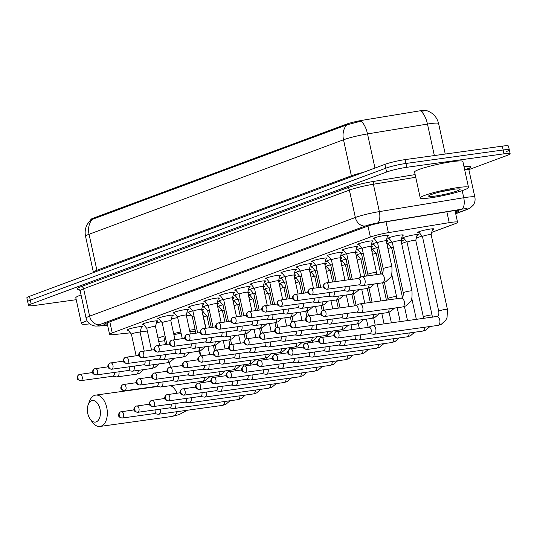 <?xml version="1.0" encoding="UTF-8"?>
<svg xmlns="http://www.w3.org/2000/svg" width="537" height="537" viewBox="0 0 537 537"><rect width="100%" height="100%" fill="white"/><g stroke="black" fill="none" stroke-linecap="round" stroke-linejoin="round"><path stroke-width="0.81" d="M374.39 238.858A7.907 0.826 -12.3 0 1 373.121 238.683A7.907 0.826 -12.3 0 1 377.209 237.039A7.907 0.826 -12.3 0 1 385.291 235.354A7.907 0.826 -12.3 0 1 388.573 235.32A7.907 0.826 -12.3 0 1 387.499 235.998M359.005 244.57A7.907 0.826 -12.3 0 1 357.743 244.395A7.907 0.826 -12.3 0 1 361.824 242.751A7.907 0.826 -12.3 0 1 369.912 241.066A7.907 0.826 -12.3 0 1 373.195 241.026A7.907 0.826 -12.3 0 1 372.114 241.71M343.62 250.282A7.907 0.826 -12.3 0 1 342.358 250.108A7.907 0.826 -12.3 0 1 346.439 248.463A7.907 0.826 -12.3 0 1 354.527 246.778A7.907 0.826 -12.3 0 1 357.81 246.738A7.907 0.826 -12.3 0 1 356.729 247.423M328.241 255.995A7.907 0.826 -12.3 0 1 326.973 255.82A7.907 0.826 -12.3 0 1 331.06 254.176A7.907 0.826 -12.3 0 1 339.142 252.491A7.907 0.826 -12.3 0 1 342.425 252.45A7.907 0.826 -12.3 0 1 341.344 253.135M312.856 261.707A7.907 0.826 -12.3 0 1 311.588 261.532A7.907 0.826 -12.3 0 1 315.675 259.888A7.907 0.826 -12.3 0 1 323.757 258.196A7.907 0.826 -12.3 0 1 327.04 258.163A7.907 0.826 -12.3 0 1 325.966 258.847M297.471 267.419A7.907 0.826 -12.3 0 1 296.202 267.245A7.907 0.826 -12.3 0 1 300.29 265.6A7.907 0.826 -12.3 0 1 308.372 263.909A7.907 0.826 -12.3 0 1 311.655 263.875A7.907 0.826 -12.3 0 1 310.581 264.56M282.086 273.132A7.907 0.826 -12.3 0 1 280.824 272.957A7.907 0.826 -12.3 0 1 284.905 271.313A7.907 0.826 -12.3 0 1 292.994 269.621A7.907 0.826 -12.3 0 1 296.276 269.587A7.907 0.826 -12.3 0 1 295.196 270.272M266.701 278.844A7.907 0.826 -12.3 0 1 265.439 278.669A7.907 0.826 -12.3 0 1 269.52 277.025A7.907 0.826 -12.3 0 1 277.609 275.333A7.907 0.826 -12.3 0 1 280.891 275.3A7.907 0.826 -12.3 0 1 279.811 275.984M251.316 284.55A7.907 0.826 -12.3 0 1 250.054 284.382A7.907 0.826 -12.3 0 1 254.142 282.737A7.907 0.826 -12.3 0 1 262.224 281.046A7.907 0.826 -12.3 0 1 265.506 281.012A7.907 0.826 -12.3 0 1 264.426 281.697M235.938 290.262A7.907 0.826 -12.3 0 1 234.669 290.094A7.907 0.826 -12.3 0 1 238.757 288.45A7.907 0.826 -12.3 0 1 246.839 286.758A7.907 0.826 -12.3 0 1 250.121 286.724A7.907 0.826 -12.3 0 1 249.047 287.409M220.553 295.974A7.907 0.826 -12.3 0 1 219.284 295.806A7.907 0.826 -12.3 0 1 223.372 294.162A7.907 0.826 -12.3 0 1 231.454 292.47A7.907 0.826 -12.3 0 1 234.736 292.437A7.907 0.826 -12.3 0 1 233.662 293.121M205.168 301.687A7.907 0.826 -12.3 0 1 203.906 301.519A7.907 0.826 -12.3 0 1 207.987 299.868A7.907 0.826 -12.3 0 1 216.075 298.183A7.907 0.826 -12.3 0 1 219.358 298.149A7.907 0.826 -12.3 0 1 218.277 298.827M189.783 307.399A7.907 0.826 -12.3 0 1 188.521 307.231A7.907 0.826 -12.3 0 1 192.602 305.58A7.907 0.826 -12.3 0 1 200.69 303.895A7.907 0.826 -12.3 0 1 203.973 303.861A7.907 0.826 -12.3 0 1 202.892 304.539M174.397 313.111A7.907 0.826 -12.3 0 1 173.136 312.937A7.907 0.826 -12.3 0 1 177.223 311.292A7.907 0.826 -12.3 0 1 185.305 309.607A7.907 0.826 -12.3 0 1 188.588 309.574A7.907 0.826 -12.3 0 1 187.507 310.252M159.019 318.824A7.907 0.826 -12.3 0 1 157.75 318.649A7.907 0.826 -12.3 0 1 161.838 317.005A7.907 0.826 -12.3 0 1 169.92 315.32A7.907 0.826 -12.3 0 1 173.203 315.286A7.907 0.826 -12.3 0 1 172.129 315.964M143.634 324.536A7.907 0.826 -12.3 0 1 142.365 324.361A7.907 0.826 -12.3 0 1 146.453 322.717A7.907 0.826 -12.3 0 1 154.535 321.032A7.907 0.826 -12.3 0 1 157.818 320.992A7.907 0.826 -12.3 0 1 156.744 321.676M128.249 330.248A7.907 0.826 -12.3 0 1 126.987 330.074A7.907 0.826 -12.3 0 1 131.068 328.429A7.907 0.826 -12.3 0 1 139.15 326.744A7.907 0.826 -12.3 0 1 142.439 326.704A7.907 0.826 -12.3 0 1 141.359 327.389M389.144 238.603A7.907 0.826 -12.3 0 1 387.882 238.428A7.907 0.826 -12.3 0 1 391.963 236.783A7.907 0.826 -12.3 0 1 400.045 235.099A7.907 0.826 -12.3 0 1 403.334 235.058A7.907 0.826 -12.3 0 1 402.253 235.743M373.759 244.315A7.907 0.826 -12.3 0 1 372.497 244.14A7.907 0.826 -12.3 0 1 377.202 242.328M358.374 250.027A7.907 0.826 -12.3 0 1 357.112 249.853A7.907 0.826 -12.3 0 1 361.817 248.04M342.995 255.74A7.907 0.826 -12.3 0 1 341.727 255.565A7.907 0.826 -12.3 0 1 346.432 253.753M327.61 261.452A7.907 0.826 -12.3 0 1 326.342 261.277A7.907 0.826 -12.3 0 1 331.054 259.465M312.225 267.164A7.907 0.826 -12.3 0 1 310.963 266.99A7.907 0.826 -12.3 0 1 315.669 265.177M296.84 272.87A7.907 0.826 -12.3 0 1 295.578 272.702A7.907 0.826 -12.3 0 1 300.284 270.89M281.455 278.582A7.907 0.826 -12.3 0 1 280.193 278.414A7.907 0.826 -12.3 0 1 284.899 276.602M266.077 284.295A7.907 0.826 -12.3 0 1 264.808 284.127A7.907 0.826 -12.3 0 1 269.514 282.314M250.692 290.007A7.907 0.826 -12.3 0 1 249.423 289.839A7.907 0.826 -12.3 0 1 254.135 288.027M235.307 295.719A7.907 0.826 -12.3 0 1 234.045 295.551A7.907 0.826 -12.3 0 1 238.75 293.739M219.922 301.432A7.907 0.826 -12.3 0 1 218.66 301.257A7.907 0.826 -12.3 0 1 223.365 299.445M204.537 307.144A7.907 0.826 -12.3 0 1 203.275 306.969A7.907 0.826 -12.3 0 1 207.98 305.157M189.158 312.856A7.907 0.826 -12.3 0 1 187.89 312.682A7.907 0.826 -12.3 0 1 192.595 310.869M419.35 232.722A8.411 0.879 -12.3 0 1 417.524 232.568A8.411 0.879 -12.3 0 1 421.874 230.816A8.411 0.879 -12.3 0 1 430.473 229.024A8.411 0.879 -12.3 0 1 433.963 228.984A8.411 0.879 -12.3 0 1 432.366 229.883M403.972 238.435A8.411 0.879 -12.3 0 1 402.139 238.28A8.411 0.879 -12.3 0 1 406.489 236.528A8.411 0.879 -12.3 0 1 415.088 234.736A8.411 0.879 -12.3 0 1 418.578 234.696A8.411 0.879 -12.3 0 1 416.981 235.595M388.587 244.147A8.411 0.879 -12.3 0 1 386.955 244.127M386.882 243.791A8.411 0.879 -12.3 0 1 391.916 242.026M373.202 249.859A8.411 0.879 -12.3 0 1 371.57 249.839M371.497 249.497A8.411 0.879 -12.3 0 1 376.538 247.738M357.817 255.565A8.411 0.879 -12.3 0 1 356.192 255.552M356.112 255.209A8.411 0.879 -12.3 0 1 361.153 253.451M342.431 261.277A8.411 0.879 -12.3 0 1 340.807 261.264M340.733 260.922A8.411 0.879 -12.3 0 1 345.768 259.163M327.053 266.99A8.411 0.879 -12.3 0 1 325.422 266.976M325.348 266.634A8.411 0.879 -12.3 0 1 330.383 264.875M311.668 272.702A8.411 0.879 -12.3 0 1 310.037 272.689M309.963 272.346A8.411 0.879 -12.3 0 1 314.997 270.588M296.283 278.414A8.411 0.879 -12.3 0 1 294.652 278.401M294.578 278.059A8.411 0.879 -12.3 0 1 299.619 276.293M280.898 284.127A8.411 0.879 -12.3 0 1 279.274 284.113M279.193 283.771A8.411 0.879 -12.3 0 1 284.234 282.006M265.513 289.839A8.411 0.879 -12.3 0 1 263.889 289.826M263.815 289.483A8.411 0.879 -12.3 0 1 268.849 287.718M250.135 295.551A8.411 0.879 -12.3 0 1 248.503 295.531M248.43 295.196A8.411 0.879 -12.3 0 1 253.464 293.43M234.75 301.264A8.411 0.879 -12.3 0 1 233.118 301.244M233.045 300.908A8.411 0.879 -12.3 0 1 238.079 299.143M219.365 306.976A8.411 0.879 -12.3 0 1 217.733 306.956M217.66 306.62A8.411 0.879 -12.3 0 1 222.694 304.855M426.331 110.562A13.344 1.396 167.7 0 0 418.873 111.005L362.468 120.275A13.344 1.396 167.7 0 0 346.264 124.235L93.237 218.183A13.344 1.396 167.7 0 0 90.867 219.546L90.921 219.787M431.721 232.393L454.933 223.775A14.828 1.551 167.7 0 0 457.564 222.258A14.828 1.551 167.7 0 0 449.227 222.654L388.379 232.655A14.828 1.551 167.7 0 0 370.376 237.059L112.226 332.906A14.828 1.551 167.7 0 0 109.595 334.423A14.828 1.551 167.7 0 0 113.817 334.591L130.357 332.846M140.224 331.799L147.366 331.047M203.523 317.119L206.638 315.964M218.72 311.48L222.023 310.252M234.105 305.768L237.401 304.539M249.49 300.055L252.786 298.827M264.869 294.343L268.171 293.115M280.254 288.631L283.556 287.402M295.639 282.918L298.941 281.69M311.024 277.206L314.32 275.978M326.409 271.494L329.705 270.272M341.794 265.781L345.09 264.56M357.172 260.069L360.475 258.847M372.557 254.357L375.86 253.135M387.942 248.644L391.238 247.423M401.642 243.556L406.623 241.71M416.336 238.106L422.008 235.998M201.704 309.164A7.907 0.826 -12.3 0 1 203.342 309.312A7.907 0.826 -12.3 0 1 202.261 309.997M217.089 303.452A7.907 0.826 -12.3 0 1 218.727 303.606A7.907 0.826 -12.3 0 1 217.646 304.284M232.474 297.74A7.907 0.826 -12.3 0 1 234.112 297.894A7.907 0.826 -12.3 0 1 233.031 298.572M247.852 292.034A7.907 0.826 -12.3 0 1 249.49 292.182A7.907 0.826 -12.3 0 1 248.416 292.86M263.237 286.322A7.907 0.826 -12.3 0 1 264.875 286.469A7.907 0.826 -12.3 0 1 263.801 287.147M278.622 280.609A7.907 0.826 -12.3 0 1 280.26 280.757A7.907 0.826 -12.3 0 1 279.18 281.442M294.007 274.897A7.907 0.826 -12.3 0 1 295.645 275.045A7.907 0.826 -12.3 0 1 294.565 275.729M309.393 269.185A7.907 0.826 -12.3 0 1 311.03 269.332A7.907 0.826 -12.3 0 1 309.95 270.017M324.771 263.472A7.907 0.826 -12.3 0 1 326.415 263.62A7.907 0.826 -12.3 0 1 325.335 264.305M340.156 257.76A7.907 0.826 -12.3 0 1 341.794 257.908A7.907 0.826 -12.3 0 1 340.72 258.592M355.541 252.048A7.907 0.826 -12.3 0 1 357.179 252.195A7.907 0.826 -12.3 0 1 356.098 252.88M370.926 246.335A7.907 0.826 -12.3 0 1 372.564 246.483A7.907 0.826 -12.3 0 1 371.483 247.168M386.311 240.623A7.907 0.826 -12.3 0 1 387.949 240.771A7.907 0.826 -12.3 0 1 386.868 241.455M233.514 303.063A8.411 0.879 -12.3 0 1 233.971 303.237A8.411 0.879 -12.3 0 1 233.629 303.593M248.9 297.35A8.411 0.879 -12.3 0 1 249.356 297.525A8.411 0.879 -12.3 0 1 249.014 297.881M264.285 291.638A8.411 0.879 -12.3 0 1 264.741 291.813A8.411 0.879 -12.3 0 1 264.399 292.168M279.663 285.926A8.411 0.879 -12.3 0 1 280.126 286.107A8.411 0.879 -12.3 0 1 279.784 286.456M295.048 280.213A8.411 0.879 -12.3 0 1 295.511 280.395A8.411 0.879 -12.3 0 1 295.169 280.744M310.433 274.501A8.411 0.879 -12.3 0 1 310.889 274.682A8.411 0.879 -12.3 0 1 310.547 275.031M325.818 268.789A8.411 0.879 -12.3 0 1 326.274 268.97A8.411 0.879 -12.3 0 1 325.932 269.319M341.203 263.076A8.411 0.879 -12.3 0 1 341.66 263.258A8.411 0.879 -12.3 0 1 341.317 263.607M356.588 257.364A8.411 0.879 -12.3 0 1 357.045 257.545A8.411 0.879 -12.3 0 1 356.702 257.894M371.966 251.658A8.411 0.879 -12.3 0 1 372.43 251.833A8.411 0.879 -12.3 0 1 372.087 252.189M387.352 245.946A8.411 0.879 -12.3 0 1 387.808 246.121A8.411 0.879 -12.3 0 1 387.466 246.476M401.085 240.281A8.411 0.879 -12.3 0 1 403.193 240.408A8.411 0.879 -12.3 0 1 401.595 241.308M434.346 155.562L427.472 124.067A19.768 2.067 167.7 0 1 430.392 123.624A19.768 2.067 167.7 0 1 438.595 123.537C436.937 117.059 432.956 112.757 426.667 110.629L420.934 111.273A17.298 7.652 80.7 0 1 427.472 124.067L367.516 133.914A19.768 2.067 167.7 0 0 343.512 139.788L89.048 234.266A17.298 13.848 -110.4 0 1 92.189 219.398L90.592 219.975L87.182 224.432C85.229 228.191 84.685 232.138 85.537 236.287L93.391 272.306A19.768 2.067 -12.3 0 1 96.902 270.286L351.366 175.807A19.768 2.067 -12.3 0 1 363.334 172.37M76.22 299.7L34.683 305.459A14.828 1.551 -12.3 0 1 28.528 305.526L27.689 301.68A14.828 1.551 -12.3 0 1 30.32 300.17L385.754 168.195A14.828 1.551 -12.3 0 1 405.938 163.463L503.156 149.984A14.828 1.551 -12.3 0 1 509.311 149.917L508.472 146.077A14.828 1.551 -12.3 0 0 502.317 146.138L405.106 159.617A14.828 1.551 -12.3 0 0 384.915 164.356L29.481 296.323A14.828 1.551 -12.3 0 0 26.85 297.84L27.689 301.68A14.828 1.551 -12.3 0 1 30.32 300.17L385.754 168.195A14.828 1.551 -12.3 0 1 405.938 163.463L503.156 149.984A14.828 1.551 -12.3 0 1 509.311 149.917A14.828 1.551 -12.3 0 1 506.68 151.434M374.96 168.054L367.516 133.914A17.298 7.652 80.7 0 0 361.005 121.147L346.654 124.913L92.189 219.398M28.528 305.526A14.828 1.551 -12.3 0 1 31.153 304.009L386.593 172.041A14.828 1.551 -12.3 0 1 406.778 167.302L503.995 153.824A14.828 1.551 -12.3 0 1 510.15 153.757A14.828 1.551 -12.3 0 1 507.519 155.274L468.855 169.625M455.477 212.659L456.477 212.29A14.828 1.551 167.7 0 0 459.108 210.773A14.828 1.551 167.7 0 0 450.765 211.169L385.029 221.969A14.828 1.551 167.7 0 0 367.033 226.372L106.615 323.059A14.828 1.551 167.7 0 0 103.99 324.576A14.828 1.551 167.7 0 0 107.501 324.818M89.672 323.885A24.709 2.584 -12.3 0 1 81.463 323.73A24.709 2.584 -12.3 0 1 87.061 320.77M81.463 323.73L75.804 297.8A24.709 2.584 -12.3 0 1 81.04 294.967M458.262 187.527A24.709 2.584 -12.3 0 1 468.526 187.42A24.709 2.584 -12.3 0 1 455.759 192.561A24.709 2.584 -12.3 0 1 430.493 197.838A24.709 2.584 -12.3 0 1 420.236 197.945A24.709 2.584 -12.3 0 1 433.003 192.803A24.709 2.584 -12.3 0 1 458.262 187.527M420.236 197.945L414.584 172.015A24.709 2.584 -12.3 0 1 427.351 166.873A24.709 2.584 -12.3 0 1 452.61 161.597A24.709 2.584 -12.3 0 1 462.867 161.483L468.526 187.42M435.326 196.045A16.11 1.685 -12.3 0 1 428.687 195.924A16.11 1.685 -12.3 0 1 437.702 192.561A16.11 1.685 -12.3 0 1 453.429 189.319A16.11 1.685 -12.3 0 1 459.994 189.098A16.11 1.685 -12.3 0 1 452.516 192.4A16.11 1.685 -12.3 0 1 435.326 196.045M440.025 191.964L454.631 189.165M96.197 421.887A10.874 6.417 -97.9 0 0 100.003 409.053A10.874 6.417 -97.9 0 0 91.585 400.756A10.874 6.417 -97.9 0 0 88.229 404.616A10.874 6.417 -97.9 0 0 90.263 419.316A10.874 6.417 -97.9 0 0 96.197 421.887M88.229 404.616L89.605 401.025A15.815 9.33 82.1 0 1 94.492 395.407A15.815 9.33 82.1 0 1 95.673 395.111A15.815 9.33 82.1 0 1 106.93 408.476A15.815 9.33 82.1 0 1 101.191 426.143A15.815 9.33 82.1 0 1 100.016 426.438A15.815 9.33 82.1 0 1 92.565 422.397L90.263 419.316M195.408 333.235L195.079 331.752A15.815 1.651 167.7 0 0 189.863 331.644M189.561 330.282A27.179 2.839 -12.3 0 1 194.904 329.45A27.179 2.839 -12.3 0 1 195.079 329.423M164.671 340.747A27.179 2.839 -12.3 0 1 164.356 340.787A27.179 2.839 -12.3 0 1 158.73 341.418M202.778 314.628A27.179 2.839 -12.3 0 1 203.046 314.924L205.94 328.201M181.076 333.121A15.815 1.651 167.7 0 0 173.914 334.779M165.409 337.525A15.815 1.651 167.7 0 0 164.181 338.491L165.497 344.539M158.006 338.088A27.179 2.839 -12.3 0 1 165.04 335.833M173.652 333.578A27.179 2.839 -12.3 0 1 180.821 331.96M156.361 323.153A27.179 2.839 -12.3 0 1 161.275 321.609M171.357 318.965A27.179 2.839 -12.3 0 1 177.68 317.548M186.42 315.877A27.179 2.839 -12.3 0 1 191.011 315.145M154.233 413.591L158.046 414.235A4.45 2.625 -97.9 0 0 158.529 414.242A4.45 2.625 -97.9 0 0 158.865 414.161A4.45 2.625 -97.9 0 0 160.469 409.147M154.159 413.577A3.215 1.893 -97.9 0 0 154.408 413.571A3.215 1.893 -97.9 0 0 154.649 413.51A3.215 1.893 -97.9 0 0 155.79 409.798M208.732 315.749A4.45 0.463 167.7 0 0 207.074 316.494A4.45 0.463 167.7 0 0 207.081 316.515M169.618 407.878L173.431 408.523A4.45 2.625 -97.9 0 0 173.914 408.529A4.45 2.625 -97.9 0 0 174.243 408.449A4.45 2.625 -97.9 0 0 175.854 403.435M169.544 407.865A3.215 1.893 -97.9 0 0 169.793 407.858A3.215 1.893 -97.9 0 0 170.034 407.798A3.215 1.893 -97.9 0 0 171.175 404.086M224.11 310.037A4.45 0.463 167.7 0 0 222.459 310.782A4.45 0.463 167.7 0 0 222.466 310.802L218.66 306.103M185.003 402.166L188.816 402.81A4.45 2.625 -97.9 0 0 189.299 402.824A4.45 2.625 -97.9 0 0 189.628 402.737A4.45 2.625 -97.9 0 0 191.232 397.729M184.929 402.153A3.215 1.893 -97.9 0 0 185.178 402.146A3.215 1.893 -97.9 0 0 185.419 402.085A3.215 1.893 -97.9 0 0 186.561 398.373M239.495 304.325A4.45 0.463 167.7 0 0 237.837 305.07A4.45 0.463 167.7 0 0 237.851 305.09L234.045 300.391M200.388 396.46L204.194 397.098A4.45 2.625 -97.9 0 0 204.684 397.112A4.45 2.625 -97.9 0 0 205.013 397.024A4.45 2.625 -97.9 0 0 206.617 392.017M200.314 396.44A3.215 1.893 -97.9 0 0 200.563 396.434A3.215 1.893 -97.9 0 0 200.798 396.373A3.215 1.893 -97.9 0 0 201.939 392.661M254.88 298.619A4.45 0.463 167.7 0 0 253.222 299.357A4.45 0.463 167.7 0 0 253.236 299.377L249.43 294.685M215.773 390.748L219.579 391.386A4.45 2.625 -97.9 0 0 220.063 391.399A4.45 2.625 -97.9 0 0 220.398 391.312A4.45 2.625 -97.9 0 0 222.003 386.304M215.699 390.728A3.215 1.893 -97.9 0 0 215.941 390.721A3.215 1.893 -97.9 0 0 216.183 390.661A3.215 1.893 -97.9 0 0 217.324 386.949M270.265 292.907A4.45 0.463 167.7 0 0 268.607 293.645A4.45 0.463 167.7 0 0 268.621 293.665M231.152 385.036L234.964 385.68A4.45 2.625 -97.9 0 0 235.448 385.687A4.45 2.625 -97.9 0 0 235.783 385.6A4.45 2.625 -97.9 0 0 237.388 380.592M231.078 385.016A3.215 1.893 -97.9 0 0 231.326 385.009A3.215 1.893 -97.9 0 0 231.568 384.948A3.215 1.893 -97.9 0 0 232.709 381.236M285.65 287.194A4.45 0.463 167.7 0 0 283.992 287.933A4.45 0.463 167.7 0 0 283.999 287.96M246.537 379.323L250.349 379.968A4.45 2.625 -97.9 0 0 250.833 379.974A4.45 2.625 -97.9 0 0 251.162 379.887A4.45 2.625 -97.9 0 0 252.773 374.88M246.463 379.303A3.215 1.893 -97.9 0 0 246.711 379.297A3.215 1.893 -97.9 0 0 246.953 379.236A3.215 1.893 -97.9 0 0 248.094 375.524M301.029 281.482A4.45 0.463 167.7 0 0 299.377 282.22A4.45 0.463 167.7 0 0 299.384 282.247M261.922 373.611L265.734 374.255A4.45 2.625 -97.9 0 0 266.218 374.262A4.45 2.625 -97.9 0 0 266.547 374.175A4.45 2.625 -97.9 0 0 268.151 369.167M261.848 373.591A3.215 1.893 -97.9 0 0 262.096 373.584A3.215 1.893 -97.9 0 0 262.338 373.524A3.215 1.893 -97.9 0 0 263.479 369.812M316.414 275.77A4.45 0.463 167.7 0 0 314.756 276.508A4.45 0.463 167.7 0 0 314.769 276.535M277.307 367.899L281.113 368.543A4.45 2.625 -97.9 0 0 281.603 368.55A4.45 2.625 -97.9 0 0 281.932 368.469A4.45 2.625 -97.9 0 0 283.536 363.455M277.233 367.879A3.215 1.893 -97.9 0 0 277.481 367.872A3.215 1.893 -97.9 0 0 277.716 367.811A3.215 1.893 -97.9 0 0 278.857 364.106M331.799 270.057A4.45 0.463 167.7 0 0 330.141 270.796A4.45 0.463 167.7 0 0 330.154 270.823L326.348 266.124M292.692 362.186L296.498 362.831A4.45 2.625 -97.9 0 0 296.981 362.837A4.45 2.625 -97.9 0 0 297.317 362.757A4.45 2.625 -97.9 0 0 298.921 357.743M292.618 362.166A3.215 1.893 -97.9 0 0 292.86 362.16A3.215 1.893 -97.9 0 0 293.101 362.099A3.215 1.893 -97.9 0 0 294.242 358.394M347.184 264.345A4.45 0.463 167.7 0 0 345.526 265.083A4.45 0.463 167.7 0 0 345.539 265.11L341.733 260.411M308.07 356.474L311.883 357.118A4.45 2.625 -97.9 0 0 312.366 357.125A4.45 2.625 -97.9 0 0 312.702 357.045A4.45 2.625 -97.9 0 0 314.306 352.03M308.003 356.454A3.215 1.893 -97.9 0 0 308.245 356.447A3.215 1.893 -97.9 0 0 308.486 356.387A3.215 1.893 -97.9 0 0 309.627 352.681M362.569 258.633A4.45 0.463 167.7 0 0 360.911 259.378A4.45 0.463 167.7 0 0 360.924 259.398M323.455 350.762L327.268 351.406A4.45 2.625 -97.9 0 0 327.751 351.413A4.45 2.625 -97.9 0 0 328.08 351.332A4.45 2.625 -97.9 0 0 329.691 346.318M323.381 350.748A3.215 1.893 -97.9 0 0 323.63 350.735A3.215 1.893 -97.9 0 0 323.871 350.674A3.215 1.893 -97.9 0 0 325.013 346.969M377.947 252.92A4.45 0.463 167.7 0 0 376.296 253.665A4.45 0.463 167.7 0 0 376.303 253.686M338.84 345.049L342.653 345.694A4.45 2.625 -97.9 0 0 343.136 345.7A4.45 2.625 -97.9 0 0 343.465 345.62A4.45 2.625 -97.9 0 0 345.069 340.606M338.766 345.036A3.215 1.893 -97.9 0 0 339.015 345.029A3.215 1.893 -97.9 0 0 339.256 344.969A3.215 1.893 -97.9 0 0 340.398 341.257M393.332 247.208A4.45 0.463 167.7 0 0 391.674 247.953A4.45 0.463 167.7 0 0 391.688 247.973L387.882 243.274M415.752 240.368A4.45 0.463 167.7 0 0 415.752 240.341A4.45 0.463 167.7 0 0 413.906 240.361A4.45 0.463 167.7 0 0 409.362 241.314A4.45 0.463 167.7 0 0 407.059 242.241A4.45 0.463 167.7 0 0 407.073 242.261L403.267 237.562M354.225 339.337L358.031 339.981A4.45 2.625 -97.9 0 0 358.521 339.988A4.45 2.625 -97.9 0 0 358.85 339.908A4.45 2.625 -97.9 0 0 360.455 334.893M354.151 339.324A3.215 1.893 -97.9 0 0 354.4 339.317A3.215 1.893 -97.9 0 0 354.635 339.256A3.215 1.893 -97.9 0 0 355.776 335.544M431.137 234.656A4.45 0.463 167.7 0 0 431.137 234.635A4.45 0.463 167.7 0 0 429.291 234.649A4.45 0.463 167.7 0 0 424.74 235.602A4.45 0.463 167.7 0 0 422.444 236.528A4.45 0.463 167.7 0 0 422.458 236.548L418.652 231.85M369.61 333.625L373.416 334.269A4.45 2.625 -97.9 0 0 373.906 334.276A4.45 2.625 -97.9 0 0 374.235 334.195A4.45 2.625 -97.9 0 0 375.793 328.946A4.45 2.625 -97.9 0 0 372.685 325.469A4.45 2.625 -97.9 0 0 372.349 325.55A4.45 2.625 -97.9 0 0 372.215 325.61L368.724 327.261M369.537 333.611A3.215 1.893 -97.9 0 0 369.778 333.605A3.215 1.893 -97.9 0 0 370.02 333.544A3.215 1.893 -97.9 0 0 371.148 329.752A3.215 1.893 -97.9 0 0 368.899 327.241L336.733 331.698A3.215 1.893 -97.9 0 0 336.491 331.759A3.215 2.571 -110.4 0 0 336.055 331.866A3.215 2.571 -110.4 0 0 334.605 335.236A3.215 2.571 69.6 0 0 337.854 338.001A3.215 1.893 -97.9 0 0 339.015 334.417A3.215 1.893 -97.9 0 0 336.733 331.698L336.055 331.866C334.37 332.591 331.336 337.021 337.612 338.062A3.215 1.893 -97.9 0 0 337.854 338.001M156.609 386.345L160.415 386.982A4.45 2.625 -97.9 0 0 160.905 386.996A4.45 2.625 -97.9 0 0 161.234 386.909A4.45 2.625 -97.9 0 0 162.839 381.901M156.535 386.325A3.215 1.893 -97.9 0 0 156.784 386.318A3.215 1.893 -97.9 0 0 157.019 386.257A3.215 1.893 -97.9 0 0 158.16 382.545M193.978 316.004A4.45 0.463 167.7 0 0 192.32 316.749A4.45 0.463 167.7 0 0 192.327 316.77L188.594 312.158M171.994 380.632L175.8 381.27A4.45 2.625 -97.9 0 0 176.29 381.283A4.45 2.625 -97.9 0 0 176.619 381.196A4.45 2.625 -97.9 0 0 178.224 376.189M171.921 380.612A3.215 1.893 -97.9 0 0 172.169 380.605A3.215 1.893 -97.9 0 0 172.404 380.545A3.215 1.893 -97.9 0 0 173.545 376.833M209.356 310.299A4.45 0.463 167.7 0 0 207.698 311.037A4.45 0.463 167.7 0 0 207.712 311.057L203.973 306.452M187.379 374.92L191.185 375.564A4.45 2.625 -97.9 0 0 191.669 375.571A4.45 2.625 -97.9 0 0 192.004 375.484A4.45 2.625 -97.9 0 0 193.609 370.476M187.306 374.9A3.215 1.893 -97.9 0 0 187.547 374.893A3.215 1.893 -97.9 0 0 187.789 374.833A3.215 1.893 -97.9 0 0 188.93 371.121M224.741 304.586A4.45 0.463 167.7 0 0 223.083 305.325A4.45 0.463 167.7 0 0 223.097 305.345L219.358 300.74M202.758 369.208L206.57 369.852A4.45 2.625 -97.9 0 0 207.054 369.859A4.45 2.625 -97.9 0 0 207.389 369.771A4.45 2.625 -97.9 0 0 208.994 364.764M202.684 369.188A3.215 1.893 -97.9 0 0 202.932 369.181A3.215 1.893 -97.9 0 0 203.174 369.12A3.215 1.893 -97.9 0 0 204.315 365.408M240.126 298.874A4.45 0.463 167.7 0 0 238.468 299.612A4.45 0.463 167.7 0 0 238.482 299.639M218.143 363.495L221.956 364.14A4.45 2.625 -97.9 0 0 222.439 364.146A4.45 2.625 -97.9 0 0 222.768 364.059A4.45 2.625 -97.9 0 0 224.372 359.052M218.069 363.475A3.215 1.893 -97.9 0 0 218.317 363.468A3.215 1.893 -97.9 0 0 218.559 363.408A3.215 1.893 -97.9 0 0 219.7 359.703M255.511 293.162A4.45 0.463 167.7 0 0 253.853 293.9A4.45 0.463 167.7 0 0 253.867 293.927M233.528 357.783L237.334 358.427A4.45 2.625 -97.9 0 0 237.824 358.434A4.45 2.625 -97.9 0 0 238.153 358.354A4.45 2.625 -97.9 0 0 239.757 353.339M233.454 357.763A3.215 1.893 -97.9 0 0 233.702 357.756A3.215 1.893 -97.9 0 0 233.937 357.696A3.215 1.893 -97.9 0 0 235.078 353.99M270.896 287.449A4.45 0.463 167.7 0 0 269.238 288.188A4.45 0.463 167.7 0 0 269.245 288.215L265.513 283.603M248.913 352.071L252.719 352.715A4.45 2.625 -97.9 0 0 253.209 352.722A4.45 2.625 -97.9 0 0 253.538 352.641A4.45 2.625 -97.9 0 0 255.142 347.627M248.839 352.05A3.215 1.893 -97.9 0 0 249.087 352.044A3.215 1.893 -97.9 0 0 249.322 351.983A3.215 1.893 -97.9 0 0 250.464 348.278M286.275 281.737A4.45 0.463 167.7 0 0 284.623 282.475A4.45 0.463 167.7 0 0 284.63 282.502M264.298 346.358L268.104 347.003A4.45 2.625 -97.9 0 0 268.587 347.009A4.45 2.625 -97.9 0 0 268.923 346.929A4.45 2.625 -97.9 0 0 270.527 341.915M264.224 346.338A3.215 1.893 -97.9 0 0 264.466 346.331A3.215 1.893 -97.9 0 0 264.707 346.271A3.215 1.893 -97.9 0 0 265.849 342.566M301.66 276.025A4.45 0.463 167.7 0 0 300.002 276.763A4.45 0.463 167.7 0 0 300.015 276.79L296.276 272.178M279.676 340.646L283.489 341.29A4.45 2.625 -97.9 0 0 283.972 341.297A4.45 2.625 -97.9 0 0 284.308 341.217A4.45 2.625 -97.9 0 0 285.912 336.202M279.602 340.633A3.215 1.893 -97.9 0 0 279.851 340.626A3.215 1.893 -97.9 0 0 280.092 340.559A3.215 1.893 -97.9 0 0 281.234 336.853M317.045 270.312A4.45 0.463 167.7 0 0 315.387 271.057A4.45 0.463 167.7 0 0 315.4 271.078M295.061 334.934L298.874 335.578A4.45 2.625 -97.9 0 0 299.357 335.585A4.45 2.625 -97.9 0 0 299.686 335.504A4.45 2.625 -97.9 0 0 301.291 330.49M294.988 334.92A3.215 1.893 -97.9 0 0 295.236 334.913A3.215 1.893 -97.9 0 0 295.478 334.853A3.215 1.893 -97.9 0 0 296.619 331.141M332.43 264.6A4.45 0.463 167.7 0 0 330.772 265.345A4.45 0.463 167.7 0 0 330.785 265.365M310.446 329.221L314.252 329.866A4.45 2.625 -97.9 0 0 314.742 329.872A4.45 2.625 -97.9 0 0 315.071 329.792A4.45 2.625 -97.9 0 0 316.676 324.778M310.373 329.208A3.215 1.893 -97.9 0 0 310.621 329.201A3.215 1.893 -97.9 0 0 310.856 329.141A3.215 1.893 -97.9 0 0 311.997 325.429M347.815 258.888A4.45 0.463 167.7 0 0 346.157 259.633A4.45 0.463 167.7 0 0 346.164 259.653L342.431 255.041M325.831 323.509L329.637 324.153A4.45 2.625 -97.9 0 0 330.127 324.16A4.45 2.625 -97.9 0 0 330.456 324.079A4.45 2.625 -97.9 0 0 332.061 319.065M325.758 323.496A3.215 1.893 -97.9 0 0 326.006 323.489A3.215 1.893 -97.9 0 0 326.241 323.428A3.215 1.893 -97.9 0 0 327.382 319.716M363.193 253.175A4.45 0.463 167.7 0 0 361.542 253.92A4.45 0.463 167.7 0 0 361.549 253.941L357.81 249.329M341.217 317.797L345.022 318.441A4.45 2.625 -97.9 0 0 345.506 318.448A4.45 2.625 -97.9 0 0 345.841 318.367A4.45 2.625 -97.9 0 0 347.446 313.353M341.143 317.783A3.215 1.893 -97.9 0 0 341.384 317.776A3.215 1.893 -97.9 0 0 341.626 317.716A3.215 1.893 -97.9 0 0 342.767 314.004M378.578 247.463A4.45 0.463 167.7 0 0 376.92 248.208A4.45 0.463 167.7 0 0 376.934 248.228L373.195 243.617M402.475 234.877L400.998 240.61A4.45 0.463 167.7 0 0 400.998 240.603A4.45 0.463 167.7 0 0 399.152 240.623A4.45 0.463 167.7 0 0 394.601 241.569A4.45 0.463 167.7 0 0 392.305 242.496A4.45 0.463 167.7 0 0 392.319 242.516L388.58 237.904M356.595 312.084L360.408 312.729A4.45 2.625 -97.9 0 0 360.891 312.742A4.45 2.625 -97.9 0 0 361.226 312.655A4.45 2.625 -97.9 0 0 362.784 307.406A4.45 2.625 -97.9 0 0 359.669 303.929A4.45 2.625 -97.9 0 0 359.34 304.009A4.45 2.625 -97.9 0 0 359.206 304.07L355.716 305.721M356.521 312.071A3.215 1.893 -97.9 0 0 356.769 312.064A3.215 1.893 -97.9 0 0 357.011 312.004A3.215 1.893 -97.9 0 0 358.132 308.211A3.215 1.893 -97.9 0 0 355.89 305.701L323.717 310.158A3.215 1.893 -97.9 0 0 323.482 310.218A3.215 2.571 -110.4 0 0 323.046 310.332A3.215 2.571 -110.4 0 0 321.589 313.695A3.215 2.571 69.6 0 0 324.845 316.461A3.215 1.893 -97.9 0 0 326.006 312.876A3.215 1.893 -97.9 0 0 323.717 310.158L323.046 310.332C321.361 311.051 318.327 315.481 324.603 316.521A3.215 1.893 -97.9 0 0 324.845 316.461M141.58 326.523L140.103 332.255A4.45 0.463 167.7 0 0 140.103 332.249A4.45 0.463 167.7 0 0 138.257 332.269A4.45 0.463 167.7 0 0 133.713 333.215A4.45 0.463 167.7 0 0 131.411 334.142A4.45 0.463 167.7 0 0 131.424 334.162L127.685 329.55M112.71 376.242L116.522 376.887A4.45 2.625 -97.9 0 0 117.006 376.893A4.45 2.625 -97.9 0 0 117.341 376.813A4.45 2.625 -97.9 0 0 118.945 371.799M112.636 376.222A3.215 1.893 -97.9 0 0 112.884 376.215A3.215 1.893 -97.9 0 0 113.126 376.155A3.215 1.893 -97.9 0 0 114.267 372.45M155.488 326.556A4.45 0.463 167.7 0 0 155.488 326.536A4.45 0.463 167.7 0 0 153.642 326.556A4.45 0.463 167.7 0 0 149.091 327.503A4.45 0.463 167.7 0 0 146.796 328.429A4.45 0.463 167.7 0 0 146.809 328.449L143.07 323.838M128.095 370.53L131.907 371.174A4.45 2.625 -97.9 0 0 132.391 371.181A4.45 2.625 -97.9 0 0 132.72 371.101A4.45 2.625 -97.9 0 0 134.324 366.086M128.021 370.517A3.215 1.893 -97.9 0 0 128.269 370.503A3.215 1.893 -97.9 0 0 128.511 370.443A3.215 1.893 -97.9 0 0 129.652 366.737M170.867 320.844A4.45 0.463 167.7 0 0 170.873 320.824A4.45 0.463 167.7 0 0 169.027 320.844A4.45 0.463 167.7 0 0 164.476 321.791A4.45 0.463 167.7 0 0 162.181 322.717A4.45 0.463 167.7 0 0 162.187 322.737L158.455 318.132M143.48 364.818L147.286 365.462A4.45 2.625 -97.9 0 0 147.776 365.469A4.45 2.625 -97.9 0 0 148.105 365.388A4.45 2.625 -97.9 0 0 149.709 360.374M143.406 364.804A3.215 1.893 -97.9 0 0 143.654 364.798A3.215 1.893 -97.9 0 0 143.889 364.737A3.215 1.893 -97.9 0 0 145.03 361.025M186.252 315.138A4.45 0.463 167.7 0 0 186.252 315.112A4.45 0.463 167.7 0 0 184.406 315.132A4.45 0.463 167.7 0 0 179.861 316.078A4.45 0.463 167.7 0 0 177.566 317.005A4.45 0.463 167.7 0 0 177.572 317.025L173.84 312.42M158.865 359.105L162.671 359.75A4.45 2.625 -97.9 0 0 163.161 359.756A4.45 2.625 -97.9 0 0 163.49 359.676A4.45 2.625 -97.9 0 0 165.094 354.662M158.791 359.092A3.215 1.893 -97.9 0 0 159.039 359.085A3.215 1.893 -97.9 0 0 159.274 359.025A3.215 1.893 -97.9 0 0 160.415 355.313M203.114 303.673L201.643 309.413A4.45 0.463 167.7 0 0 201.637 309.399A4.45 0.463 167.7 0 0 199.791 309.419A4.45 0.463 167.7 0 0 195.246 310.366A4.45 0.463 167.7 0 0 192.944 311.292A4.45 0.463 167.7 0 0 192.958 311.319M174.25 353.393L178.056 354.037A4.45 2.625 -97.9 0 0 178.539 354.044A4.45 2.625 -97.9 0 0 178.875 353.964A4.45 2.625 -97.9 0 0 180.479 348.949M174.176 353.38A3.215 1.893 -97.9 0 0 174.418 353.373A3.215 1.893 -97.9 0 0 174.659 353.312A3.215 1.893 -97.9 0 0 175.8 349.6M218.499 297.961L217.022 303.7A4.45 0.463 167.7 0 0 217.022 303.687A4.45 0.463 167.7 0 0 215.176 303.707A4.45 0.463 167.7 0 0 210.632 304.654A4.45 0.463 167.7 0 0 208.329 305.58A4.45 0.463 167.7 0 0 208.343 305.607M189.628 347.681L193.441 348.325A4.45 2.625 -97.9 0 0 193.924 348.332A4.45 2.625 -97.9 0 0 194.26 348.251A4.45 2.625 -97.9 0 0 195.864 343.237M189.554 347.667A3.215 1.893 -97.9 0 0 189.803 347.661A3.215 1.893 -97.9 0 0 190.044 347.6A3.215 1.893 -97.9 0 0 191.185 343.888M233.884 292.249L232.407 297.988A4.45 0.463 167.7 0 0 232.407 297.975A4.45 0.463 167.7 0 0 230.561 297.995A4.45 0.463 167.7 0 0 226.01 298.941A4.45 0.463 167.7 0 0 223.714 299.868A4.45 0.463 167.7 0 0 223.728 299.894L219.989 295.283M205.013 341.968L208.826 342.613A4.45 2.625 -97.9 0 0 209.309 342.626A4.45 2.625 -97.9 0 0 209.638 342.539A4.45 2.625 -97.9 0 0 211.242 337.531M204.939 341.955A3.215 1.893 -97.9 0 0 205.188 341.948A3.215 1.893 -97.9 0 0 205.429 341.888A3.215 1.893 -97.9 0 0 206.57 338.176M247.792 292.289A4.45 0.463 167.7 0 0 247.792 292.262A4.45 0.463 167.7 0 0 245.946 292.282A4.45 0.463 167.7 0 0 241.395 293.229A4.45 0.463 167.7 0 0 239.099 294.155A4.45 0.463 167.7 0 0 239.106 294.182L235.374 289.571M220.398 336.256L224.204 336.9A4.45 2.625 -97.9 0 0 224.694 336.914A4.45 2.625 -97.9 0 0 225.023 336.827A4.45 2.625 -97.9 0 0 226.627 331.819M220.324 336.243A3.215 1.893 -97.9 0 0 220.573 336.236A3.215 1.893 -97.9 0 0 220.808 336.175A3.215 1.893 -97.9 0 0 221.956 332.463M263.17 286.577A4.45 0.463 167.7 0 0 263.17 286.55A4.45 0.463 167.7 0 0 261.324 286.57A4.45 0.463 167.7 0 0 256.78 287.523A4.45 0.463 167.7 0 0 254.484 288.443A4.45 0.463 167.7 0 0 254.491 288.47M235.783 330.55L239.589 331.188A4.45 2.625 -97.9 0 0 240.079 331.201A4.45 2.625 -97.9 0 0 240.408 331.114A4.45 2.625 -97.9 0 0 242.012 326.107M235.709 330.53A3.215 1.893 -97.9 0 0 235.958 330.524A3.215 1.893 -97.9 0 0 236.193 330.463A3.215 1.893 -97.9 0 0 237.334 326.751M280.032 275.119L278.562 280.851A4.45 0.463 167.7 0 0 278.555 280.838A4.45 0.463 167.7 0 0 276.709 280.858A4.45 0.463 167.7 0 0 272.165 281.811A4.45 0.463 167.7 0 0 269.863 282.737A4.45 0.463 167.7 0 0 269.876 282.757M251.168 324.838L254.974 325.482A4.45 2.625 -97.9 0 0 255.458 325.489A4.45 2.625 -97.9 0 0 255.793 325.402A4.45 2.625 -97.9 0 0 257.398 320.394M251.094 324.818A3.215 1.893 -97.9 0 0 251.336 324.811A3.215 1.893 -97.9 0 0 251.578 324.751A3.215 1.893 -97.9 0 0 252.719 321.039M295.417 269.406L293.94 275.139A4.45 0.463 167.7 0 0 293.94 275.125A4.45 0.463 167.7 0 0 292.094 275.145A4.45 0.463 167.7 0 0 287.55 276.099A4.45 0.463 167.7 0 0 285.248 277.025A4.45 0.463 167.7 0 0 285.261 277.045M266.547 319.126L270.359 319.77A4.45 2.625 -97.9 0 0 270.843 319.777A4.45 2.625 -97.9 0 0 271.178 319.69A4.45 2.625 -97.9 0 0 272.783 314.682M266.473 319.106A3.215 1.893 -97.9 0 0 266.721 319.099A3.215 1.893 -97.9 0 0 266.963 319.038A3.215 1.893 -97.9 0 0 268.104 315.326M310.802 263.694L309.325 269.426A4.45 0.463 167.7 0 0 309.325 269.413A4.45 0.463 167.7 0 0 307.479 269.433A4.45 0.463 167.7 0 0 302.928 270.386A4.45 0.463 167.7 0 0 300.633 271.313A4.45 0.463 167.7 0 0 300.646 271.333M281.932 313.413L285.744 314.058A4.45 2.625 -97.9 0 0 286.228 314.064A4.45 2.625 -97.9 0 0 286.557 313.977A4.45 2.625 -97.9 0 0 288.161 308.97M281.858 313.393A3.215 1.893 -97.9 0 0 282.106 313.386A3.215 1.893 -97.9 0 0 282.348 313.326A3.215 1.893 -97.9 0 0 283.489 309.614M324.71 263.727A4.45 0.463 167.7 0 0 324.71 263.701A4.45 0.463 167.7 0 0 322.865 263.721A4.45 0.463 167.7 0 0 318.313 264.674A4.45 0.463 167.7 0 0 316.018 265.6A4.45 0.463 167.7 0 0 316.024 265.62L312.292 261.009M297.317 307.701L301.123 308.345A4.45 2.625 -97.9 0 0 301.613 308.352A4.45 2.625 -97.9 0 0 301.942 308.265A4.45 2.625 -97.9 0 0 303.546 303.257M297.243 307.681A3.215 1.893 -97.9 0 0 297.491 307.674A3.215 1.893 -97.9 0 0 297.726 307.614A3.215 1.893 -97.9 0 0 298.874 303.908M340.089 258.015A4.45 0.463 167.7 0 0 340.089 257.995A4.45 0.463 167.7 0 0 338.243 258.008A4.45 0.463 167.7 0 0 333.699 258.962A4.45 0.463 167.7 0 0 331.403 259.888A4.45 0.463 167.7 0 0 331.41 259.908L327.677 255.297M312.702 301.989L316.508 302.633A4.45 2.625 -97.9 0 0 316.998 302.64A4.45 2.625 -97.9 0 0 317.327 302.559A4.45 2.625 -97.9 0 0 318.931 297.545M312.628 301.969A3.215 1.893 -97.9 0 0 312.876 301.962A3.215 1.893 -97.9 0 0 313.111 301.901A3.215 1.893 -97.9 0 0 314.252 298.196M360.891 277.105L355.474 252.283A4.45 0.463 167.7 0 0 355.474 252.283A4.45 0.463 167.7 0 0 353.628 252.303A4.45 0.463 167.7 0 0 349.084 253.249A4.45 0.463 167.7 0 0 346.781 254.176A4.45 0.463 167.7 0 0 346.795 254.196L343.056 249.584M328.087 296.276L331.893 296.921A4.45 2.625 -97.9 0 0 332.376 296.927A4.45 2.625 -97.9 0 0 332.712 296.847A4.45 2.625 -97.9 0 0 334.316 291.833M328.013 296.256A3.215 1.893 -97.9 0 0 328.255 296.249A3.215 1.893 -97.9 0 0 328.496 296.189A3.215 1.893 -97.9 0 0 329.637 292.484M372.336 240.845L370.859 246.577A4.45 0.463 167.7 0 0 370.859 246.57A4.45 0.463 167.7 0 0 369.013 246.59A4.45 0.463 167.7 0 0 364.469 247.537A4.45 0.463 167.7 0 0 362.166 248.463A4.45 0.463 167.7 0 0 362.18 248.483M343.465 290.564L347.278 291.208A4.45 2.625 -97.9 0 0 347.761 291.215A4.45 2.625 -97.9 0 0 348.097 291.135A4.45 2.625 -97.9 0 0 349.701 286.12M343.391 290.551A3.215 1.893 -97.9 0 0 343.64 290.537A3.215 1.893 -97.9 0 0 343.881 290.477A3.215 1.893 -97.9 0 0 345.022 286.771M387.721 235.132L386.244 240.871A4.45 0.463 167.7 0 0 386.244 240.858A4.45 0.463 167.7 0 0 384.398 240.878A4.45 0.463 167.7 0 0 379.847 241.825A4.45 0.463 167.7 0 0 377.551 242.751A4.45 0.463 167.7 0 0 377.565 242.771M358.85 284.852L362.663 285.496A4.45 2.625 -97.9 0 0 363.146 285.503A4.45 2.625 -97.9 0 0 363.475 285.422A4.45 2.625 -97.9 0 0 365.032 280.173A4.45 2.625 -97.9 0 0 361.925 276.696A4.45 2.625 -97.9 0 0 361.596 276.777A4.45 2.625 -97.9 0 0 361.461 276.83L357.971 278.488M358.776 284.838A3.215 1.893 -97.9 0 0 359.025 284.832A3.215 1.893 -97.9 0 0 359.266 284.771A3.215 1.893 -97.9 0 0 360.387 280.979A3.215 1.893 -97.9 0 0 358.145 278.461L326.093 282.905A3.215 1.893 -97.9 0 0 325.852 282.965A3.215 2.571 -110.4 0 0 325.415 283.08A3.215 2.571 -110.4 0 0 323.965 286.449A3.215 2.571 69.6 0 0 327.214 289.208A3.215 1.893 -97.9 0 0 328.382 285.624A3.215 1.893 -97.9 0 0 326.093 282.905L325.415 283.08C323.737 283.798 320.696 288.228 326.973 289.275A3.215 1.893 -97.9 0 0 327.214 289.208M93.237 218.183L93.411 218.989M346.264 124.235L346.439 125.014M109.823 321.871L112.226 332.906M367.973 226.037L370.376 237.059M386.016 221.808L388.379 232.655M446.865 211.813L449.227 222.654M346.654 124.913A17.298 13.848 69.6 0 0 343.512 139.788L351.366 175.807A4.94 3.954 -110.4 0 1 351.493 176.767M97.029 271.245A4.94 3.954 -110.4 0 0 96.902 270.286L89.048 234.266A19.768 2.067 167.7 0 0 85.537 236.287M502.317 146.138L503.995 153.824M29.481 296.323L31.153 304.009M384.915 164.356L386.593 172.041M405.106 159.617L406.778 167.302M455.678 213.592L465.545 209.933A9.888 1.034 167.7 0 0 463.196 208.967A9.888 1.034 167.7 0 0 461.739 209.188L377.35 223.05A9.888 1.034 167.7 0 0 365.348 225.983L99.607 324.657A9.888 1.034 167.7 0 0 100.667 325.778L107.554 325.053M99.607 324.657A9.888 7.914 -110.4 0 1 89.605 316.145L83.638 288.772A19.768 2.067 167.7 0 0 80.134 290.792L86.101 318.166A19.768 2.067 -12.3 0 1 89.605 316.145L355.353 217.478A19.768 2.067 -12.3 0 1 379.35 211.605L463.74 197.744A19.768 2.067 -12.3 0 1 466.653 197.301A19.768 2.067 -12.3 0 1 474.862 197.213L468.895 169.84A19.768 2.067 167.7 0 0 464.612 169.484M462.189 190.628L463.74 197.744A9.888 4.37 80.7 0 1 461.739 209.188M79.194 289.43A22.239 2.323 -12.3 0 1 81.141 286.644L346.882 187.977A22.239 2.323 -12.3 0 1 373.886 181.372L415.141 174.592M464.008 166.698A22.239 2.323 -12.3 0 1 469.184 168.209M377.35 223.05A9.888 4.37 80.7 0 0 379.35 211.605L373.383 184.231A19.768 2.067 167.7 0 0 349.386 190.105L83.638 288.772A2.47 1.98 69.6 0 0 81.141 286.644M415.732 177.277L373.383 184.231A2.47 1.094 -99.3 0 1 373.886 181.372M365.348 225.983A9.888 7.914 -110.4 0 1 355.353 217.478L349.386 190.105A2.47 1.98 69.6 0 0 346.882 187.977M100.667 325.778A9.888 7.122 84 0 1 99.614 326.006L107.575 325.16M455.712 213.746L466.888 209.591A9.888 7.914 -110.4 0 1 465.545 209.933M456.081 210.491L456.477 212.29M187.319 410.255L179.076 414.645L171.699 416.497A15.815 9.33 -97.9 0 0 172.88 416.202A15.815 9.33 -97.9 0 0 177.324 411.637M177.056 393.205A15.815 9.33 -97.9 0 0 170.591 385.653M134.062 409.906L120.684 411.832C118.999 412.557 115.965 416.987 122.241 418.028A3.215 1.893 -97.9 0 0 122.483 417.967A3.215 1.893 -97.9 0 0 123.644 414.383A3.215 1.893 -97.9 0 0 121.362 411.664A3.215 1.893 -97.9 0 0 121.12 411.725A3.215 2.571 -110.4 0 0 120.684 411.832A3.215 2.571 -110.4 0 0 119.234 415.202A3.215 2.571 69.6 0 0 122.483 417.967M230.004 400.756L225.835 404.348L222.513 405.375A4.45 2.625 -97.9 0 0 222.842 405.287A4.45 2.625 -97.9 0 0 222.996 405.227A4.45 2.625 -97.9 0 0 224.573 401.508M149.447 404.193L136.062 406.126C134.384 406.845 131.35 411.275 137.626 412.315A3.215 1.893 -97.9 0 0 137.861 412.255A3.215 1.893 -97.9 0 0 139.029 408.67A3.215 1.893 -97.9 0 0 136.74 405.952A3.215 1.893 -97.9 0 0 136.505 406.012A3.215 2.571 -110.4 0 0 136.062 406.126A3.215 2.571 -110.4 0 0 134.612 409.489A3.215 2.571 69.6 0 0 137.861 412.255M245.389 395.044L241.22 398.642L237.898 399.662A4.45 2.625 -97.9 0 0 238.227 399.582A4.45 2.625 -97.9 0 0 238.381 399.515A4.45 2.625 -97.9 0 0 239.952 395.796M164.832 398.481L151.447 400.414C149.769 401.132 146.735 405.563 153.011 406.603A3.215 1.893 -97.9 0 0 153.246 406.543A3.215 1.893 -97.9 0 0 154.414 402.958A3.215 1.893 -97.9 0 0 152.125 400.24A3.215 1.893 -97.9 0 0 151.884 400.3A3.215 2.571 -110.4 0 0 151.447 400.414A3.215 2.571 -110.4 0 0 149.998 403.777A3.215 2.571 69.6 0 0 153.246 406.543M260.774 389.332L256.605 392.93L253.276 393.95A4.45 2.625 -97.9 0 0 253.612 393.869A4.45 2.625 -97.9 0 0 253.766 393.802A4.45 2.625 -97.9 0 0 255.337 390.084M180.217 392.769L166.832 394.702C165.154 395.42 162.114 399.85 168.39 400.891A3.215 1.893 -97.9 0 0 168.631 400.83A3.215 1.893 -97.9 0 0 169.799 397.246A3.215 1.893 -97.9 0 0 167.51 394.527A3.215 1.893 -97.9 0 0 167.269 394.588A3.215 2.571 -110.4 0 0 166.832 394.702A3.215 2.571 -110.4 0 0 165.383 398.065A3.215 2.571 69.6 0 0 168.631 400.83M276.159 383.619L271.984 387.217L268.661 388.238A4.45 2.625 -97.9 0 0 268.997 388.157A4.45 2.625 -97.9 0 0 269.151 388.09A4.45 2.625 -97.9 0 0 270.722 384.371M195.602 387.056L182.218 388.989C180.533 389.708 177.499 394.138 183.775 395.178A3.215 1.893 -97.9 0 0 184.016 395.118A3.215 1.893 -97.9 0 0 185.178 391.533A3.215 1.893 -97.9 0 0 182.895 388.815A3.215 1.893 -97.9 0 0 182.654 388.875A3.215 2.571 -110.4 0 0 182.218 388.989A3.215 2.571 -110.4 0 0 180.768 392.352A3.215 2.571 69.6 0 0 184.016 395.118M291.537 377.907L287.369 381.505L284.046 382.525A4.45 2.625 -97.9 0 0 284.375 382.445A4.45 2.625 -97.9 0 0 284.536 382.378A4.45 2.625 -97.9 0 0 286.107 378.666M210.981 381.344L197.603 383.277C195.918 383.995 192.884 388.426 199.16 389.466A3.215 1.893 -97.9 0 0 199.402 389.406A3.215 1.893 -97.9 0 0 200.563 385.821A3.215 1.893 -97.9 0 0 198.281 383.103A3.215 1.893 -97.9 0 0 198.039 383.163A3.215 2.571 -110.4 0 0 197.603 383.277A3.215 2.571 -110.4 0 0 196.153 386.64A3.215 2.571 69.6 0 0 199.402 389.406M306.922 372.195L302.754 375.793L299.431 376.813A4.45 2.625 -97.9 0 0 299.76 376.732A4.45 2.625 -97.9 0 0 299.915 376.665A4.45 2.625 -97.9 0 0 301.492 372.953M226.366 375.632L212.981 377.565C211.303 378.283 208.269 382.713 214.545 383.76A3.215 1.893 -97.9 0 0 214.78 383.7A3.215 1.893 -97.9 0 0 215.948 380.109A3.215 1.893 -97.9 0 0 213.659 377.39A3.215 1.893 -97.9 0 0 213.424 377.451A3.215 2.571 -110.4 0 0 212.981 377.565A3.215 2.571 -110.4 0 0 211.531 380.934A3.215 2.571 69.6 0 0 214.78 383.7M322.307 366.482L318.139 370.08L314.816 371.101A4.45 2.625 -97.9 0 0 315.145 371.02A4.45 2.625 -97.9 0 0 315.3 370.953A4.45 2.625 -97.9 0 0 316.87 367.241M241.751 369.919L228.366 371.852C226.688 372.571 223.654 377.001 229.93 378.048A3.215 1.893 -97.9 0 0 230.165 377.988A3.215 1.893 -97.9 0 0 231.333 374.396A3.215 1.893 -97.9 0 0 229.044 371.685A3.215 1.893 -97.9 0 0 228.802 371.745A3.215 2.571 -110.4 0 0 228.366 371.852A3.215 2.571 -110.4 0 0 226.916 375.222A3.215 2.571 69.6 0 0 230.165 377.988M337.692 360.77L333.524 364.368L330.195 365.388A4.45 2.625 -97.9 0 0 330.53 365.308A4.45 2.625 -97.9 0 0 330.685 365.241A4.45 2.625 -97.9 0 0 332.255 361.529M257.136 364.207L243.751 366.14C242.073 366.858 239.032 371.289 245.308 372.336A3.215 1.893 -97.9 0 0 245.55 372.275A3.215 1.893 -97.9 0 0 246.718 368.684A3.215 1.893 -97.9 0 0 244.429 365.972A3.215 1.893 -97.9 0 0 244.187 366.033A3.215 2.571 -110.4 0 0 243.751 366.14A3.215 2.571 -110.4 0 0 242.301 369.51A3.215 2.571 69.6 0 0 245.55 372.275M353.077 355.064L348.902 358.656L345.58 359.683A4.45 2.625 -97.9 0 0 345.915 359.595A4.45 2.625 -97.9 0 0 346.07 359.528A4.45 2.625 -97.9 0 0 347.64 355.816M272.521 358.494L259.136 360.428C257.451 361.146 254.417 365.576 260.693 366.623A3.215 1.893 -97.9 0 0 260.935 366.563A3.215 1.893 -97.9 0 0 262.096 362.972A3.215 1.893 -97.9 0 0 259.814 360.26A3.215 1.893 -97.9 0 0 259.572 360.32A3.215 2.571 -110.4 0 0 259.136 360.428A3.215 2.571 -110.4 0 0 257.686 363.797A3.215 2.571 69.6 0 0 260.935 366.563M368.456 349.352L364.287 352.943L360.965 353.97A4.45 2.625 -97.9 0 0 361.294 353.883A4.45 2.625 -97.9 0 0 361.455 353.816A4.45 2.625 -97.9 0 0 363.025 350.104M287.899 352.782L274.521 354.715C272.836 355.434 269.802 359.871 276.078 360.911A3.215 1.893 -97.9 0 0 276.32 360.851A3.215 1.893 -97.9 0 0 277.481 357.259A3.215 1.893 -97.9 0 0 275.199 354.548A3.215 1.893 -97.9 0 0 274.957 354.608A3.215 2.571 -110.4 0 0 274.521 354.715A3.215 2.571 -110.4 0 0 273.071 358.085A3.215 2.571 69.6 0 0 276.32 360.851M383.841 343.64L379.672 347.231L376.35 348.258A4.45 2.625 -97.9 0 0 376.679 348.171A4.45 2.625 -97.9 0 0 376.833 348.104A4.45 2.625 -97.9 0 0 378.41 344.392M303.284 347.07L289.899 349.003C288.221 349.728 285.187 354.158 291.463 355.199A3.215 1.893 -97.9 0 0 291.698 355.138A3.215 1.893 -97.9 0 0 292.866 351.547A3.215 1.893 -97.9 0 0 290.577 348.835A3.215 1.893 -97.9 0 0 290.342 348.896A3.215 2.571 -110.4 0 0 289.899 349.003A3.215 2.571 -110.4 0 0 288.45 352.373A3.215 2.571 69.6 0 0 291.698 355.138M399.226 337.927L395.057 341.519L391.735 342.546A4.45 2.625 -97.9 0 0 392.064 342.458A4.45 2.625 -97.9 0 0 392.218 342.391A4.45 2.625 -97.9 0 0 393.789 338.679M318.669 341.357L305.285 343.291C303.606 344.016 300.572 348.446 306.849 349.486A3.215 1.893 -97.9 0 0 307.083 349.426A3.215 1.893 -97.9 0 0 308.251 345.835A3.215 1.893 -97.9 0 0 305.962 343.123A3.215 1.893 -97.9 0 0 305.721 343.183A3.215 2.571 -110.4 0 0 305.285 343.291A3.215 2.571 -110.4 0 0 303.835 346.66A3.215 2.571 69.6 0 0 307.083 349.426M414.611 332.215L410.443 335.806L407.113 336.833A4.45 2.625 -97.9 0 0 407.449 336.746A4.45 2.625 -97.9 0 0 407.603 336.679A4.45 2.625 -97.9 0 0 409.174 332.967M334.054 335.652L320.67 337.578C318.991 338.303 315.951 342.734 322.227 343.774A3.215 1.893 -97.9 0 0 322.469 343.714A3.215 1.893 -97.9 0 0 323.636 340.129A3.215 1.893 -97.9 0 0 321.348 337.411A3.215 1.893 -97.9 0 0 321.106 337.471A3.215 2.571 -110.4 0 0 320.67 337.578A3.215 2.571 -110.4 0 0 319.22 340.948A3.215 2.571 69.6 0 0 322.469 343.714M417.256 234.515L415.752 240.354L432.043 315.065A4.45 0.463 167.7 0 0 430.197 315.085A4.45 0.463 167.7 0 0 423.995 316.562A4.45 0.463 167.7 0 0 423.351 316.964L423.525 318.421M429.996 326.503L425.821 330.094L422.498 331.121A4.45 2.625 -97.9 0 0 422.834 331.034A4.45 2.625 -97.9 0 0 422.988 330.967A4.45 2.625 -97.9 0 0 424.559 327.255M432.641 228.802L431.137 234.642L447.428 309.352A4.45 0.463 167.7 0 0 445.582 309.372A4.45 0.463 167.7 0 0 439.373 310.856A4.45 0.463 167.7 0 0 438.736 311.252C439.152 313.85 438.662 315.575 437.252 316.414L372.685 325.469M447.428 309.352L447.073 317.414L445.831 320.106L441.206 324.382L437.883 325.409A4.45 2.625 -97.9 0 0 438.212 325.321A4.45 2.625 -97.9 0 0 438.373 325.261A4.45 2.625 -97.9 0 0 439.803 320.22A4.45 2.625 -97.9 0 0 436.662 316.595M136.438 382.653L123.054 384.586C121.375 385.304 118.341 389.734 124.611 390.775A3.215 1.893 -97.9 0 0 124.853 390.714A3.215 1.893 -97.9 0 0 126.02 387.13A3.215 1.893 -97.9 0 0 123.732 384.411A3.215 1.893 -97.9 0 0 123.49 384.472A3.215 2.571 -110.4 0 0 123.054 384.586A3.215 2.571 -110.4 0 0 121.604 387.949A3.215 2.571 69.6 0 0 124.853 390.714M209.933 376.618L205.758 380.209L202.436 381.236A4.45 2.625 -97.9 0 0 202.771 381.149A4.45 2.625 -97.9 0 0 202.926 381.082A4.45 2.625 -97.9 0 0 204.496 377.37M151.823 376.94L138.439 378.874C136.76 379.592 133.72 384.022 139.996 385.063A3.215 1.893 -97.9 0 0 140.238 385.002A3.215 1.893 -97.9 0 0 141.399 381.418A3.215 1.893 -97.9 0 0 139.117 378.699A3.215 1.893 -97.9 0 0 138.875 378.76A3.215 2.571 -110.4 0 0 138.439 378.874A3.215 2.571 -110.4 0 0 136.989 382.237A3.215 2.571 69.6 0 0 140.238 385.002M225.312 370.906L221.143 374.497L217.821 375.524A4.45 2.625 -97.9 0 0 218.156 375.437A4.45 2.625 -97.9 0 0 218.311 375.37A4.45 2.625 -97.9 0 0 219.881 371.658M167.202 371.228L153.824 373.161C152.139 373.88 149.105 378.31 155.381 379.35A3.215 1.893 -97.9 0 0 155.623 379.29A3.215 1.893 -97.9 0 0 156.784 375.705A3.215 1.893 -97.9 0 0 154.502 372.987A3.215 1.893 -97.9 0 0 154.26 373.047A3.215 2.571 -110.4 0 0 153.824 373.161A3.215 2.571 -110.4 0 0 152.374 376.531A3.215 2.571 69.6 0 0 155.623 379.29M240.697 365.194L236.528 368.785L233.206 369.812A4.45 2.625 -97.9 0 0 233.535 369.724A4.45 2.625 -97.9 0 0 233.689 369.657A4.45 2.625 -97.9 0 0 235.266 365.945M182.587 365.516L169.209 367.449C167.524 368.167 164.49 372.597 170.766 373.645A3.215 1.893 -97.9 0 0 171.008 373.584A3.215 1.893 -97.9 0 0 172.169 369.993A3.215 1.893 -97.9 0 0 169.88 367.274A3.215 1.893 -97.9 0 0 169.645 367.342A3.215 2.571 -110.4 0 0 169.209 367.449A3.215 2.571 -110.4 0 0 167.752 370.819A3.215 2.571 69.6 0 0 171.008 373.584M256.082 359.481L251.913 363.079L248.591 364.099A4.45 2.625 -97.9 0 0 248.92 364.019A4.45 2.625 -97.9 0 0 249.074 363.952A4.45 2.625 -97.9 0 0 250.651 360.233M197.972 359.803L184.587 361.737C182.909 362.455 179.875 366.885 186.151 367.932A3.215 1.893 -97.9 0 0 186.386 367.872A3.215 1.893 -97.9 0 0 187.554 364.281A3.215 1.893 -97.9 0 0 185.265 361.569A3.215 1.893 -97.9 0 0 185.03 361.629A3.215 2.571 -110.4 0 0 184.587 361.737A3.215 2.571 -110.4 0 0 183.137 365.106A3.215 2.571 69.6 0 0 186.386 367.872M271.467 353.769L267.298 357.367L263.976 358.387A4.45 2.625 -97.9 0 0 264.305 358.307A4.45 2.625 -97.9 0 0 264.459 358.239A4.45 2.625 -97.9 0 0 266.03 354.521M213.357 354.091L199.972 356.024C198.294 356.743 195.26 361.173 201.529 362.22A3.215 1.893 -97.9 0 0 201.771 362.16A3.215 1.893 -97.9 0 0 202.939 358.568A3.215 1.893 -97.9 0 0 200.65 355.856A3.215 1.893 -97.9 0 0 200.408 355.917A3.215 2.571 -110.4 0 0 199.972 356.024A3.215 2.571 -110.4 0 0 198.522 359.394A3.215 2.571 69.6 0 0 201.771 362.16M286.852 348.057L282.677 351.654L279.354 352.675A4.45 2.625 -97.9 0 0 279.69 352.594A4.45 2.625 -97.9 0 0 279.844 352.527A4.45 2.625 -97.9 0 0 281.415 348.808M228.742 348.379L215.357 350.312C213.679 351.03 210.638 355.46 216.914 356.508A3.215 1.893 -97.9 0 0 217.156 356.447A3.215 1.893 -97.9 0 0 218.317 352.856A3.215 1.893 -97.9 0 0 216.035 350.144A3.215 1.893 -97.9 0 0 215.793 350.205A3.215 2.571 -110.4 0 0 215.357 350.312A3.215 2.571 -110.4 0 0 213.907 353.682A3.215 2.571 69.6 0 0 217.156 356.447M302.23 342.344L298.062 345.942L294.739 346.962A4.45 2.625 -97.9 0 0 295.075 346.882A4.45 2.625 -97.9 0 0 295.229 346.815A4.45 2.625 -97.9 0 0 296.8 343.096M244.12 342.666L230.742 344.6C229.057 345.318 226.023 349.755 232.299 350.795A3.215 1.893 -97.9 0 0 232.541 350.735A3.215 1.893 -97.9 0 0 233.702 347.144A3.215 1.893 -97.9 0 0 231.42 344.432A3.215 1.893 -97.9 0 0 231.178 344.492A3.215 2.571 -110.4 0 0 230.742 344.6A3.215 2.571 -110.4 0 0 229.292 347.969A3.215 2.571 69.6 0 0 232.541 350.735M317.615 336.632L313.447 340.23L310.124 341.25A4.45 2.625 -97.9 0 0 310.453 341.17A4.45 2.625 -97.9 0 0 310.608 341.102A4.45 2.625 -97.9 0 0 312.185 337.39M259.505 336.954L246.127 338.887C244.442 339.612 241.408 344.042 247.685 345.083A3.215 1.893 -97.9 0 0 247.926 345.022A3.215 1.893 -97.9 0 0 249.087 341.431A3.215 1.893 -97.9 0 0 246.798 338.719A3.215 1.893 -97.9 0 0 246.564 338.78A3.215 2.571 -110.4 0 0 246.127 338.887A3.215 2.571 -110.4 0 0 244.671 342.257A3.215 2.571 69.6 0 0 247.926 345.022M333 330.92L328.832 334.517L325.509 335.538A4.45 2.625 -97.9 0 0 325.838 335.457A4.45 2.625 -97.9 0 0 325.993 335.39A4.45 2.625 -97.9 0 0 327.57 331.678M274.89 331.242L261.506 333.175C259.827 333.9 256.793 338.33 263.07 339.371A3.215 1.893 -97.9 0 0 263.305 339.31A3.215 1.893 -97.9 0 0 264.473 335.719A3.215 1.893 -97.9 0 0 262.184 333.007A3.215 1.893 -97.9 0 0 261.949 333.068A3.215 2.571 -110.4 0 0 261.506 333.175A3.215 2.571 -110.4 0 0 260.056 336.545A3.215 2.571 69.6 0 0 263.305 339.31M348.385 325.207L344.217 328.805L340.894 329.825A4.45 2.625 -97.9 0 0 341.223 329.745A4.45 2.625 -97.9 0 0 341.378 329.678A4.45 2.625 -97.9 0 0 342.948 325.966M290.275 325.536L276.891 327.463C275.212 328.188 272.178 332.618 278.448 333.658A3.215 1.893 -97.9 0 0 278.69 333.598A3.215 1.893 -97.9 0 0 279.858 330.013A3.215 1.893 -97.9 0 0 277.569 327.295A3.215 1.893 -97.9 0 0 277.327 327.355A3.215 2.571 -110.4 0 0 276.891 327.463A3.215 2.571 -110.4 0 0 275.441 330.832A3.215 2.571 69.6 0 0 278.69 333.598M363.771 319.502L359.595 323.093L356.273 324.12A4.45 2.625 -97.9 0 0 356.608 324.033A4.45 2.625 -97.9 0 0 356.763 323.965A4.45 2.625 -97.9 0 0 358.333 320.253M305.66 319.824L292.276 321.75C290.598 322.475 287.557 326.905 293.833 327.946A3.215 1.893 -97.9 0 0 294.075 327.885A3.215 1.893 -97.9 0 0 295.236 324.301A3.215 1.893 -97.9 0 0 292.954 321.582A3.215 1.893 -97.9 0 0 292.712 321.643A3.215 2.571 -110.4 0 0 292.276 321.75A3.215 2.571 -110.4 0 0 290.826 325.12A3.215 2.571 69.6 0 0 294.075 327.885M379.149 313.789L374.98 317.38L371.658 318.407A4.45 2.625 -97.9 0 0 371.993 318.32A4.45 2.625 -97.9 0 0 372.148 318.253A4.45 2.625 -97.9 0 0 373.718 314.541M321.039 314.111L307.661 316.045C305.976 316.763 302.942 321.193 309.218 322.234A3.215 1.893 -97.9 0 0 309.46 322.173A3.215 1.893 -97.9 0 0 310.621 318.589A3.215 1.893 -97.9 0 0 308.339 315.87A3.215 1.893 -97.9 0 0 308.097 315.931A3.215 2.571 -110.4 0 0 307.661 316.045A3.215 2.571 -110.4 0 0 306.211 319.408A3.215 2.571 69.6 0 0 309.46 322.173M391.715 274.293L396.588 296.639A4.45 0.463 167.7 0 0 394.742 296.659A4.45 0.463 167.7 0 0 388.533 298.136A4.45 0.463 167.7 0 0 387.895 298.532L388.063 299.988M394.534 308.077L390.365 311.668L387.043 312.695A4.45 2.625 -97.9 0 0 387.372 312.608A4.45 2.625 -97.9 0 0 387.526 312.541A4.45 2.625 -97.9 0 0 389.103 308.829M400.998 240.603L411.973 290.926A4.45 0.463 167.7 0 0 410.127 290.947A4.45 0.463 167.7 0 0 403.918 292.423A4.45 0.463 167.7 0 0 403.28 292.819C403.253 296.599 402.763 298.317 401.797 297.988L359.669 303.929M411.973 290.926C412.262 297.364 411.725 300.948 410.369 301.68L405.75 305.956L402.428 306.983A4.45 2.625 -97.9 0 0 402.757 306.896A4.45 2.625 -97.9 0 0 402.911 306.828A4.45 2.625 -97.9 0 0 404.348 301.794A4.45 2.625 -97.9 0 0 401.206 298.169M92.659 372.537L79.275 374.47C77.596 375.188 74.562 379.619 80.839 380.659A3.215 1.893 -97.9 0 0 81.074 380.599A3.215 1.893 -97.9 0 0 82.242 377.014A3.215 1.893 -97.9 0 0 79.953 374.296A3.215 1.893 -97.9 0 0 79.711 374.356A3.215 2.571 -110.4 0 0 79.275 374.47A3.215 2.571 -110.4 0 0 77.825 377.833A3.215 2.571 69.6 0 0 81.074 380.599M143.708 369.61L139.533 373.208L136.21 374.229A4.45 2.625 -97.9 0 0 136.546 374.148A4.45 2.625 -97.9 0 0 136.7 374.081A4.45 2.625 -97.9 0 0 138.271 370.369M108.044 366.825L94.66 368.758C92.982 369.476 89.941 373.906 96.217 374.947A3.215 1.893 -97.9 0 0 96.459 374.886A3.215 1.893 -97.9 0 0 97.627 371.302A3.215 1.893 -97.9 0 0 95.338 368.583A3.215 1.893 -97.9 0 0 95.096 368.644A3.215 2.571 -110.4 0 0 94.66 368.758A3.215 2.571 -110.4 0 0 93.21 372.121A3.215 2.571 69.6 0 0 96.459 374.886M159.086 363.905L154.918 367.496L151.595 368.516A4.45 2.625 -97.9 0 0 151.931 368.436A4.45 2.625 -97.9 0 0 152.085 368.369A4.45 2.625 -97.9 0 0 153.656 364.657M123.429 361.112L110.045 363.046C108.36 363.764 105.326 368.194 111.602 369.241A3.215 1.893 -97.9 0 0 111.844 369.174A3.215 1.893 -97.9 0 0 113.005 365.59A3.215 1.893 -97.9 0 0 110.723 362.871A3.215 1.893 -97.9 0 0 110.481 362.931A3.215 2.571 -110.4 0 0 110.045 363.046A3.215 2.571 -110.4 0 0 108.595 366.415A3.215 2.571 69.6 0 0 111.844 369.174M174.471 358.192L170.303 361.784L166.98 362.811A4.45 2.625 -97.9 0 0 167.309 362.723A4.45 2.625 -97.9 0 0 167.47 362.656A4.45 2.625 -97.9 0 0 169.041 358.944M138.808 355.4L125.43 357.333C123.745 358.051 120.711 362.482 126.987 363.529A3.215 1.893 -97.9 0 0 127.229 363.468A3.215 1.893 -97.9 0 0 128.39 359.877A3.215 1.893 -97.9 0 0 126.101 357.165A3.215 1.893 -97.9 0 0 125.866 357.226A3.215 2.571 -110.4 0 0 125.43 357.333A3.215 2.571 -110.4 0 0 123.98 360.703A3.215 2.571 69.6 0 0 127.229 363.468M189.856 352.48L185.688 356.071L182.365 357.098A4.45 2.625 -97.9 0 0 182.694 357.011A4.45 2.625 -97.9 0 0 182.849 356.944A4.45 2.625 -97.9 0 0 184.426 353.232M154.193 349.688L140.808 351.621C139.13 352.339 136.096 356.769 142.372 357.817A3.215 1.893 -97.9 0 0 142.607 357.756A3.215 1.893 -97.9 0 0 143.775 354.165A3.215 1.893 -97.9 0 0 141.486 351.453A3.215 1.893 -97.9 0 0 141.251 351.513A3.215 2.571 -110.4 0 0 140.808 351.621A3.215 2.571 -110.4 0 0 139.358 354.991A3.215 2.571 69.6 0 0 142.607 357.756M205.241 346.768L201.073 350.359L197.75 351.386A4.45 2.625 -97.9 0 0 198.079 351.299A4.45 2.625 -97.9 0 0 198.234 351.232A4.45 2.625 -97.9 0 0 199.804 347.52M169.578 343.975L156.193 345.909C154.515 346.627 151.481 351.057 157.757 352.104A3.215 1.893 -97.9 0 0 157.992 352.044A3.215 1.893 -97.9 0 0 159.16 348.453A3.215 1.893 -97.9 0 0 156.871 345.741A3.215 1.893 -97.9 0 0 156.629 345.801A3.215 2.571 -110.4 0 0 156.193 345.909A3.215 2.571 -110.4 0 0 154.743 349.278A3.215 2.571 69.6 0 0 157.992 352.044M220.626 341.055L216.451 344.647L213.129 345.674A4.45 2.625 -97.9 0 0 213.464 345.586A4.45 2.625 -97.9 0 0 213.619 345.519A4.45 2.625 -97.9 0 0 215.189 341.807M184.963 338.263L171.578 340.196C169.9 340.914 166.859 345.345 173.136 346.392A3.215 1.893 -97.9 0 0 173.377 346.331A3.215 1.893 -97.9 0 0 174.545 342.74A3.215 1.893 -97.9 0 0 172.256 340.028A3.215 1.893 -97.9 0 0 172.015 340.089A3.215 2.571 -110.4 0 0 171.578 340.196A3.215 2.571 -110.4 0 0 170.128 343.566A3.215 2.571 69.6 0 0 173.377 346.331M236.012 335.343L231.836 338.934L228.514 339.961A4.45 2.625 -97.9 0 0 228.849 339.874A4.45 2.625 -97.9 0 0 229.004 339.807A4.45 2.625 -97.9 0 0 230.574 336.095M200.348 332.551L186.963 334.484C185.278 335.202 182.244 339.639 188.521 340.68A3.215 1.893 -97.9 0 0 188.762 340.619A3.215 1.893 -97.9 0 0 189.923 337.028A3.215 1.893 -97.9 0 0 187.641 334.316A3.215 1.893 -97.9 0 0 187.4 334.376A3.215 2.571 -110.4 0 0 186.963 334.484A3.215 2.571 -110.4 0 0 185.513 337.854A3.215 2.571 69.6 0 0 188.762 340.619M251.39 329.631L247.221 333.222L243.899 334.249A4.45 2.625 -97.9 0 0 244.228 334.162A4.45 2.625 -97.9 0 0 244.389 334.095A4.45 2.625 -97.9 0 0 245.959 330.383M215.726 326.838L202.348 328.772C200.663 329.496 197.629 333.927 203.906 334.967A3.215 1.893 -97.9 0 0 204.147 334.907A3.215 1.893 -97.9 0 0 205.309 331.316A3.215 1.893 -97.9 0 0 203.026 328.604A3.215 1.893 -97.9 0 0 202.785 328.664A3.215 2.571 -110.4 0 0 202.348 328.772A3.215 2.571 -110.4 0 0 200.898 332.141A3.215 2.571 69.6 0 0 204.147 334.907M266.775 323.918L262.606 327.51L259.284 328.537A4.45 2.625 -97.9 0 0 259.613 328.456A4.45 2.625 -97.9 0 0 259.767 328.389A4.45 2.625 -97.9 0 0 261.344 324.67M231.111 321.133L217.727 323.059C216.049 323.784 213.014 328.214 219.291 329.255A3.215 1.893 -97.9 0 0 219.526 329.194A3.215 1.893 -97.9 0 0 220.694 325.61A3.215 1.893 -97.9 0 0 218.405 322.891A3.215 1.893 -97.9 0 0 218.17 322.952A3.215 2.571 -110.4 0 0 217.727 323.059A3.215 2.571 -110.4 0 0 216.277 326.429A3.215 2.571 69.6 0 0 219.526 329.194M282.16 318.206L277.991 321.804L274.669 322.824A4.45 2.625 -97.9 0 0 274.998 322.744A4.45 2.625 -97.9 0 0 275.152 322.677A4.45 2.625 -97.9 0 0 276.723 318.958M246.496 315.42L233.112 317.347C231.434 318.072 228.4 322.502 234.676 323.543A3.215 1.893 -97.9 0 0 234.911 323.482A3.215 1.893 -97.9 0 0 236.079 319.898A3.215 1.893 -97.9 0 0 233.79 317.179A3.215 1.893 -97.9 0 0 233.548 317.239A3.215 2.571 -110.4 0 0 233.112 317.347A3.215 2.571 -110.4 0 0 231.662 320.717A3.215 2.571 69.6 0 0 234.911 323.482M297.545 312.494L293.377 316.092L290.047 317.112A4.45 2.625 -97.9 0 0 290.383 317.031A4.45 2.625 -97.9 0 0 290.537 316.964A4.45 2.625 -97.9 0 0 292.108 313.246M261.881 309.708L248.497 311.635C246.819 312.359 243.778 316.79 250.054 317.83A3.215 1.893 -97.9 0 0 250.296 317.77A3.215 1.893 -97.9 0 0 251.464 314.185A3.215 1.893 -97.9 0 0 249.175 311.467A3.215 1.893 -97.9 0 0 248.933 311.527A3.215 2.571 -110.4 0 0 248.497 311.635A3.215 2.571 -110.4 0 0 247.047 315.004A3.215 2.571 69.6 0 0 250.296 317.77M312.93 306.781L308.755 310.379L305.432 311.4A4.45 2.625 -97.9 0 0 305.768 311.319A4.45 2.625 -97.9 0 0 305.922 311.252A4.45 2.625 -97.9 0 0 307.493 307.533M277.267 303.996L263.882 305.929C262.197 306.647 259.163 311.077 265.439 312.118A3.215 1.893 -97.9 0 0 265.681 312.057A3.215 1.893 -97.9 0 0 266.842 308.473A3.215 1.893 -97.9 0 0 264.56 305.754A3.215 1.893 -97.9 0 0 264.318 305.815A3.215 2.571 -110.4 0 0 263.882 305.929A3.215 2.571 -110.4 0 0 262.432 309.292A3.215 2.571 69.6 0 0 265.681 312.057M328.308 301.069L324.14 304.667L320.817 305.687A4.45 2.625 -97.9 0 0 321.146 305.607A4.45 2.625 -97.9 0 0 321.307 305.54A4.45 2.625 -97.9 0 0 322.878 301.828M292.645 298.283L279.267 300.217C277.582 300.935 274.548 305.365 280.824 306.405A3.215 1.893 -97.9 0 0 281.066 306.345A3.215 1.893 -97.9 0 0 282.227 302.761A3.215 1.893 -97.9 0 0 279.945 300.042A3.215 1.893 -97.9 0 0 279.703 300.102A3.215 2.571 -110.4 0 0 279.267 300.217A3.215 2.571 -110.4 0 0 277.817 303.58A3.215 2.571 69.6 0 0 281.066 306.345M343.693 295.357L339.525 298.955L336.202 299.975A4.45 2.625 -97.9 0 0 336.531 299.894A4.45 2.625 -97.9 0 0 336.686 299.827A4.45 2.625 -97.9 0 0 338.263 296.115M308.03 292.571L294.645 294.504C292.967 295.222 289.933 299.653 296.209 300.693A3.215 1.893 -97.9 0 0 296.444 300.633A3.215 1.893 -97.9 0 0 297.612 297.048A3.215 1.893 -97.9 0 0 295.323 294.33A3.215 1.893 -97.9 0 0 295.088 294.39A3.215 2.571 -110.4 0 0 294.645 294.504A3.215 2.571 -110.4 0 0 293.195 297.867A3.215 2.571 69.6 0 0 296.444 300.633M359.078 289.644L354.91 293.242L351.587 294.263A4.45 2.625 -97.9 0 0 351.916 294.182A4.45 2.625 -97.9 0 0 352.071 294.115A4.45 2.625 -97.9 0 0 353.641 290.403M358.112 278.421A4.45 0.463 167.7 0 0 357.212 278.596M323.415 286.859L310.03 288.792C308.352 289.51 305.318 293.94 311.594 294.981A3.215 1.893 -97.9 0 0 311.829 294.92A3.215 1.893 -97.9 0 0 312.997 291.336A3.215 1.893 -97.9 0 0 310.708 288.617A3.215 1.893 -97.9 0 0 310.467 288.678A3.215 2.571 -110.4 0 0 310.03 288.792A3.215 2.571 -110.4 0 0 308.58 292.155A3.215 2.571 69.6 0 0 311.829 294.92M370.859 246.57L376.511 272.501A4.45 0.463 167.7 0 0 374.665 272.521A4.45 0.463 167.7 0 0 368.463 273.998A4.45 0.463 167.7 0 0 367.825 274.394L367.993 275.85M374.464 283.939L370.295 287.53L366.966 288.55A4.45 2.625 -97.9 0 0 367.301 288.47A4.45 2.625 -97.9 0 0 367.456 288.403A4.45 2.625 -97.9 0 0 369.026 284.691M386.244 240.858L391.896 266.788A4.45 0.463 167.7 0 0 390.05 266.808A4.45 0.463 167.7 0 0 383.848 268.285A4.45 0.463 167.7 0 0 383.203 268.681C383.183 272.454 382.686 274.179 381.72 273.85L361.925 276.696M391.896 266.788C392.185 273.226 391.654 276.81 390.298 277.542L385.673 281.818L382.351 282.845A4.45 2.625 -97.9 0 0 382.686 282.757A4.45 2.625 -97.9 0 0 382.841 282.69A4.45 2.625 -97.9 0 0 384.27 277.656A4.45 2.625 -97.9 0 0 381.129 274.031M107.085 322.891L109.595 334.423M455.02 210.585L457.564 222.258M438.595 123.537L445.254 154.052M510.15 153.757L509.311 149.917M80.134 290.792L78.885 289.289M466.499 169.269L469.398 167.953L468.895 169.84M86.101 318.166C86.786 321.052 88.404 323.247 90.954 324.751L94.888 326.053L99.614 326.006M466.888 209.591L470.117 208.067L473.178 205.235C474.876 202.805 475.44 200.126 474.862 197.213M157.65 386.519L95.673 395.111M199.294 351.057L200.348 355.91M171.699 416.497L100.016 426.438M203.194 382.425L203.348 381.069M169.35 362.2L170.437 367.201M227.963 370.537L228.259 371.893M209.517 327.704L207.074 316.494L202.939 311.4M213.424 345.627L214.545 350.755M219.841 375.041L220.157 376.491M222.513 405.375L158.529 414.242M122.241 418.028L154.408 413.571M243.342 364.824L243.644 366.18M222.459 310.782L224.902 321.992M228.809 339.914L229.93 345.043M235.219 369.335L235.542 370.778M237.898 399.662L173.914 408.529M137.626 412.315L169.793 407.858M258.727 359.112L259.022 360.475M237.837 305.07L240.281 316.28M244.194 334.202L245.308 339.337M250.604 363.623L250.92 365.073M253.276 393.95L189.299 402.824M153.011 406.603L185.178 402.146M274.112 353.4L274.407 354.762M253.222 299.357L255.666 310.567M259.579 328.49L260.693 333.625M265.99 357.911L266.305 359.36M268.661 388.238L204.684 397.112M168.39 400.891L200.563 396.434M289.497 347.694L289.792 349.05M268.607 293.658L264.808 288.973M268.607 293.645L271.051 304.855M274.957 322.777L276.078 327.912M281.375 352.198L281.69 353.648M284.046 382.525L220.063 391.399M183.775 395.178L215.941 390.721M304.882 341.982L305.177 343.338M286.436 299.143L283.992 287.933L280.193 283.261M290.342 317.065L291.463 322.2M296.76 346.486L297.075 347.936M299.431 376.813L235.448 385.687M199.16 389.466L231.326 385.009M320.267 336.269L320.562 337.625M301.821 293.43L299.377 282.22L295.578 277.548M305.728 311.359L306.849 316.488M312.138 340.773L312.46 342.223M314.816 371.101L250.833 379.974M214.545 383.76L246.711 379.297M335.645 330.557L335.94 331.913M317.206 287.718L314.756 276.508L310.963 271.836M321.113 305.647L322.227 310.775M327.523 335.061L327.839 336.511M330.195 365.388L266.218 374.262M229.93 378.048L262.096 373.584M351.03 324.845L352.064 329.57M330.141 270.796L332.584 282.006M336.498 299.935L338.283 308.137M342.908 329.349L343.224 330.799M345.58 359.683L281.603 368.55M245.308 372.336L277.481 367.872M366.415 319.132L368.201 327.335M345.526 265.083L348.728 279.77M351.876 294.222L354.427 305.902M358.293 323.636L359.367 328.563M360.965 353.97L296.981 362.837M260.693 366.623L292.86 362.16M381.8 313.42L384.083 323.885M364.603 276.32L360.911 259.378L357.112 254.699M367.261 288.51L370.302 302.452M373.678 317.924L375.242 325.113M376.35 348.258L312.366 357.125M276.078 360.911L308.245 356.447M397.185 307.708L400.219 321.65M380.746 274.085L376.296 253.665L372.497 248.987M382.646 282.798L386.445 300.217M389.057 312.212L391.386 322.871M391.735 342.546L327.751 351.413M291.463 355.199L323.63 350.735M401.354 242.241L401.877 240.227M411.792 298.431L416.363 319.414M391.674 247.953L402.475 297.458M404.442 306.499L407.523 320.636M407.113 336.833L343.136 345.7M306.849 349.486L339.015 345.029M432.366 317.192L432.043 315.065M407.059 242.241L423.351 316.964M422.498 331.121L358.521 339.988M322.227 343.774L354.4 339.317M422.444 236.528L438.736 311.252M437.883 325.409L373.906 334.276M337.612 338.062L369.778 333.605M201.999 311.037L202.489 309.131M207.886 346.399L209.678 354.601M192.32 316.749L195.898 333.168M199.764 350.903L200.838 355.83M202.436 381.236L160.905 386.996M124.611 390.775L156.784 386.318M217.378 305.325L217.868 303.418M223.271 340.686L225.057 348.889M207.698 311.037L211.283 327.456M215.149 345.19L216.223 350.117M217.821 375.524L176.29 381.283M139.996 385.063L172.169 380.605M232.763 299.612L233.253 297.706M238.656 334.974L240.442 343.177M223.083 305.325L226.668 321.744M230.534 339.478L231.608 344.405M233.206 369.812L191.669 375.571M155.381 379.35L187.547 374.893M248.148 293.907L248.638 291.994M254.041 329.262L255.827 337.464M242.046 316.031L238.468 299.612L234.743 295.028M245.919 333.772L246.986 338.693M248.591 364.099L207.054 369.859M170.766 373.645L202.932 369.181M263.533 288.194L264.023 286.281M269.42 323.549L271.212 331.759M257.431 310.326L253.853 293.9L250.128 289.315M261.297 328.06L262.371 332.98M263.976 358.387L222.439 364.146M186.151 367.932L218.317 363.468M278.918 282.482L279.408 280.569M284.805 317.837L286.597 326.046M269.238 288.188L272.816 304.613M276.683 322.348L277.757 327.268M279.354 352.675L237.824 358.434M201.529 362.22L233.702 357.756M294.296 276.77L294.786 274.863M300.19 312.131L301.975 320.334M284.623 282.489L280.891 277.891M284.623 282.475L288.201 298.901M292.068 316.635L293.142 321.556M294.739 346.962L253.209 352.722M216.914 356.508L249.087 352.044M309.681 271.057L310.171 269.151M315.575 306.419L317.36 314.622M300.002 276.763L303.586 293.189M307.453 310.923L308.527 315.843M310.124 341.25L268.587 347.009M232.299 350.795L264.466 346.331M325.066 265.345L325.556 263.439M330.96 300.707L332.745 308.909M318.965 287.476L315.387 271.057L311.661 266.466M322.838 305.211L323.905 310.131M325.509 335.538L283.972 341.297M247.685 345.083L279.851 340.626M340.451 259.633L340.941 257.726M346.338 294.994L348.889 306.667M334.35 281.764L330.772 265.345L327.046 260.754M338.216 299.498L340.049 307.896M340.894 329.825L299.357 335.585M263.07 339.371L295.236 334.913M355.836 253.92L356.326 252.014M361.723 289.282L364.764 303.224M346.157 259.633L350.493 279.522M353.601 293.786L356.159 305.513M356.273 324.12L314.742 329.872M278.448 333.658L310.621 329.201M371.215 248.208L371.705 246.302M377.108 283.57L380.908 300.982M361.542 253.92L366.368 276.078M368.986 288.074L372.067 302.21M371.658 318.407L330.127 324.16M293.833 327.946L326.006 323.489M386.6 242.496L387.09 240.589M376.92 248.208L382.398 273.32M384.371 282.361L387.895 298.532M396.588 296.639L396.91 298.767M387.043 312.695L345.506 318.448M309.218 322.234L341.384 317.776M392.305 242.496L403.28 292.819M402.428 306.983L360.891 312.742M324.603 316.521L356.769 312.064M140.103 332.249L144.211 351.07M131.411 334.142L136.13 355.769M136.21 374.229L117.006 376.893M80.839 380.659L112.884 376.215M159.59 345.358L155.488 326.536L156.965 320.811M146.796 328.429L151.515 350.064M151.595 368.516L132.391 371.181M96.217 374.947L128.269 370.503M174.975 339.653L170.873 320.824L172.35 315.098M162.181 322.717L166.893 344.351M166.98 362.811L147.776 365.469M111.602 369.241L143.654 364.798M186.258 315.125L187.735 309.386M186.252 315.112L190.36 333.94M177.566 317.005L182.278 338.639M182.365 357.098L163.161 359.756M126.987 363.529L159.039 359.085M201.637 309.399L205.745 328.228M197.663 332.927L192.944 311.292L189.219 306.708M197.75 351.386L178.539 354.044M142.372 357.817L174.418 353.373M217.022 303.687L221.13 322.515M213.048 327.214L208.329 305.58L204.604 300.995M213.129 345.674L193.924 348.332M157.757 352.104L189.803 347.661M232.407 297.975L236.508 316.803M223.714 299.868L228.433 321.502M228.514 339.961L209.309 342.626M173.136 346.392L205.188 341.948M251.893 311.091L247.792 292.262L249.269 286.543M239.099 294.155L243.811 315.79M243.899 334.249L224.694 336.914M188.521 340.68L220.573 336.236M267.278 305.378L263.17 286.55L264.654 280.831M254.484 288.456L250.759 283.858M254.484 288.443L259.196 310.077M259.284 328.537L240.079 331.201M203.906 334.967L235.958 330.524M278.555 280.838L282.663 299.666M274.582 304.365L269.863 282.737L266.137 278.146M274.669 322.824L255.458 325.489M219.291 329.255L251.336 324.811M293.94 275.125L298.048 293.954M289.967 298.653L285.248 277.025L281.522 272.434M290.047 317.112L270.843 319.777M234.676 323.543L266.721 319.099M309.325 269.413L313.427 288.241M305.352 292.94L300.633 271.313L296.907 266.721M305.432 311.4L286.228 314.064M250.054 317.83L282.106 313.386M328.812 282.529L324.71 263.701L326.187 257.982M316.018 265.6L320.73 287.228M320.817 305.687L301.613 308.352M265.439 312.118L297.491 307.674M344.955 280.294L340.089 257.995L341.572 252.269M331.403 259.888L336.115 281.516M336.202 299.975L316.998 302.64M280.824 306.405L312.876 301.962M355.481 252.289L356.951 246.557M346.781 254.176L352.259 279.28M351.587 294.263L332.376 296.927M296.209 300.693L328.255 296.249M367.825 274.394L362.166 248.463L358.441 243.872M376.511 272.501L376.833 274.629M366.966 288.55L347.761 291.215M311.594 294.981L343.64 290.537M383.203 268.681L377.551 242.751L373.826 238.166M382.351 282.845L363.146 285.503M326.973 289.275L359.025 284.832"/></g></svg>

